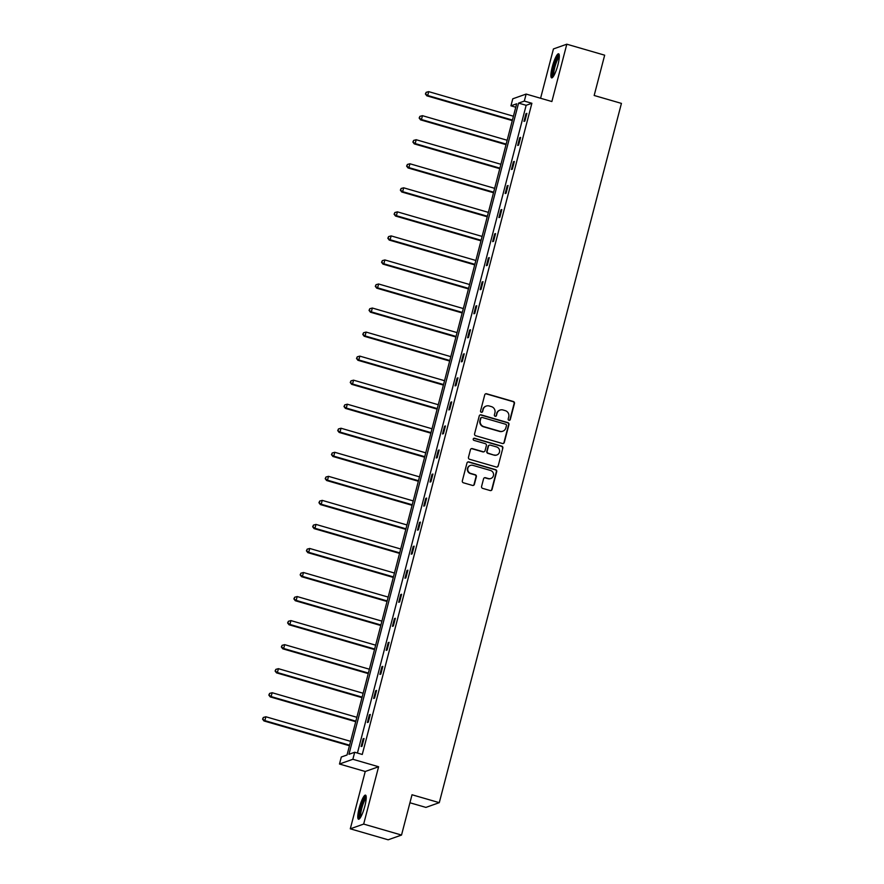 <?xml version="1.0" encoding="UTF-8"?>
<svg xmlns="http://www.w3.org/2000/svg" width="884" height="884" viewBox="0 0 884 884"><rect width="100%" height="100%" fill="white"/><g stroke="black" fill="none" stroke-linecap="round" stroke-linejoin="round"><path stroke-width="1.33" d="M508.963 420.298A1.105 1.072 70.5 0 0 510.278 419.535L514.466 403.469A1.58 1.536 70.5 0 0 513.372 401.524L486.62 393.767A1.58 1.536 70.5 0 0 484.741 394.839L480.553 410.916A1.105 1.072 70.5 0 0 481.957 412.264A1.105 1.072 70.5 0 0 482.631 411.524L483.172 409.436A5.05 4.906 70.5 0 1 489.195 405.977L491.416 406.629A5.05 4.906 70.5 0 1 494.918 412.85L494.377 414.928A1.105 1.072 70.5 0 0 495.78 416.276A1.105 1.072 70.5 0 0 496.454 415.535L496.996 413.447A5.05 4.906 70.5 0 1 503.018 409.988L505.239 410.64A5.05 4.906 70.5 0 1 508.742 416.861L508.201 418.939A1.105 1.072 70.5 0 0 508.963 420.298M509.416 420.331A1.105 1.072 70.5 0 0 509.913 419.668L514.101 403.59A1.58 1.536 70.5 0 0 513.007 401.645L486.255 393.888A1.58 1.536 70.5 0 0 485.515 393.866M481.769 412.309A1.105 1.072 70.5 0 0 482.266 411.646L483.172 409.436M495.592 416.32A1.105 1.072 70.5 0 0 496.09 415.657L496.996 413.447M359.18 808.186A12.542 2.453 106.2 0 1 365.501 795.136A12.542 2.453 106.2 0 1 364.827 806.186A12.542 2.453 106.2 0 1 358.506 819.225A12.542 2.453 106.2 0 1 359.18 808.186M552.29 66.83A12.542 2.453 106.2 0 1 558.6 53.791A12.542 2.453 106.2 0 1 557.926 64.841A12.542 2.453 106.2 0 1 551.616 77.88A12.542 2.453 106.2 0 1 552.29 66.83M350.296 828.816L363.667 824.076L378.606 766.748L365.236 771.489L350.296 828.816L388.153 839.8L401.524 835.06L412.021 794.76L439.282 802.661L621.43 103.395L594.17 95.483L604.667 55.184L566.81 44.2L553.439 48.94L540.588 98.257M401.524 835.06L363.667 824.076M481.581 486.432A1.58 1.536 70.5 0 0 482.675 488.377L490.178 490.554A1.58 1.536 70.5 0 0 492.057 489.471L496.709 471.625A1.58 1.536 70.5 0 0 495.615 469.68L468.863 461.912A1.58 1.536 70.5 0 0 466.984 462.995L462.332 480.852A1.58 1.536 70.5 0 0 463.426 482.797L472.498 485.427A1.58 1.536 70.5 0 0 474.377 484.344L476.365 476.697A1.58 1.536 70.5 0 0 475.272 474.752L470.774 473.448A4.221 4.1 70.5 0 1 470.421 465.426A4.221 4.1 70.5 0 1 472.885 465.36L490.498 470.465A4.221 4.1 70.5 0 1 490.852 478.498A4.221 4.1 70.5 0 1 488.388 478.564L485.449 477.714A1.58 1.536 70.5 0 0 483.57 478.796L481.581 486.432M515.77 107.229L510.941 105.826L512.764 98.809L526.135 94.069L551.881 101.538L566.81 44.2M526.135 94.069L524.311 101.085L518.577 103.108L348.959 754.295L354.694 752.262L352.86 759.279L339.489 764.019L341.312 757.002L347.047 754.98L516.665 103.793L510.941 105.826M354.694 752.262L362.263 754.461L531.881 103.273L524.311 101.085M378.606 766.748L352.86 759.279M502.432 443.503A1.58 1.536 70.5 0 0 504.311 442.42L508.963 424.574A1.58 1.536 70.5 0 0 507.869 422.629L481.117 414.861A1.58 1.536 70.5 0 0 479.238 415.944L474.586 433.801A1.58 1.536 70.5 0 0 475.68 435.746L502.432 443.503M502.841 448.1L498.189 465.945A1.58 1.536 70.5 0 1 496.311 467.028L469.559 459.271A1.58 1.536 70.5 0 1 468.465 457.326L470.454 449.68A1.58 1.536 70.5 0 1 472.332 448.608L483.183 451.746A1.58 1.536 70.5 0 0 485.062 450.663L486.388 445.602A1.58 1.536 70.5 0 0 485.294 443.657L473.99 440.376A1.105 1.072 70.5 0 1 473.901 438.276A1.105 1.072 70.5 0 1 474.542 438.265L501.747 446.155A1.58 1.536 70.5 0 1 502.841 448.1L498.189 465.945M409.944 802.771L425.911 807.401L439.282 802.661M365.236 771.489L339.489 764.019M531.881 103.273L526.157 105.306L357.423 753.058M526.157 105.306L518.577 103.108M361.125 746.538L363.136 738.836L364.042 738.516L362.031 746.218L361.125 746.538M367.39 722.493L369.401 714.791L370.297 714.471L368.296 722.173L367.39 722.493M373.656 698.448L375.656 690.747L376.562 690.426L374.551 698.128L373.656 698.448M379.91 674.404L381.921 666.702L382.827 666.381L380.816 674.083L379.91 674.404M386.175 650.37L388.187 642.657L389.093 642.336L387.082 650.049L386.175 650.37M392.441 626.325L394.452 618.612L395.347 618.292L393.347 626.005L392.441 626.325M398.706 602.28L400.706 594.567L401.612 594.247L399.612 601.96L398.706 602.28M404.971 578.235L406.971 570.523L407.878 570.202L405.867 577.915L404.971 578.235M411.226 554.191L413.237 546.489L414.143 546.168L412.132 553.87L411.226 554.191M417.491 530.146L419.502 522.444L420.408 522.124L418.397 529.825L417.491 530.146M423.756 506.101L425.768 498.399L426.663 498.079L424.663 505.781L423.756 506.101M430.022 482.056L432.022 474.354L432.928 474.034L430.917 481.736L430.022 482.056M436.276 458.011L438.287 450.31L439.193 449.989L437.182 457.691L436.276 458.011M442.541 433.967L444.553 426.265L445.459 425.944L443.448 433.646L442.541 433.967M448.807 409.933L450.818 402.22L451.713 401.9L449.713 409.612L448.807 409.933M455.072 385.888L457.072 378.175L457.978 377.855L455.978 385.568L455.072 385.888M461.337 361.843L463.338 354.13L464.244 353.81L462.233 361.523L461.337 361.843M467.592 337.798L469.603 330.086L470.509 329.765L468.498 337.478L467.592 337.798M473.857 313.754L475.868 306.052L476.774 305.731L474.763 313.433L473.857 313.754M480.123 289.709L482.134 282.007L483.029 281.687L481.029 289.388L480.123 289.709M486.388 265.664L488.388 257.962L489.294 257.642L487.283 265.344L486.388 265.664M492.642 241.619L494.653 233.917L495.559 233.597L493.548 241.299L492.642 241.619M498.907 217.575L500.919 209.873L501.825 209.552L499.814 217.254L498.907 217.575M505.173 193.53L507.184 185.828L508.079 185.507L506.079 193.209L505.173 193.53M511.438 169.496L513.438 161.783L514.344 161.463L512.344 169.175L511.438 169.496M517.704 145.451L519.704 137.738L520.61 137.418L518.599 145.131L517.704 145.451M523.958 121.406L525.969 113.693L526.875 113.373L524.864 121.086L523.958 121.406M525.969 113.693L526.731 113.914M519.704 137.738L520.466 137.959M513.438 161.783L514.201 162.004M507.184 185.828L507.946 186.049M500.919 209.873L501.681 210.094M494.653 233.917L495.416 234.138M488.388 257.962L489.15 258.183M482.134 282.007L482.896 282.228M475.868 306.052L476.631 306.273M469.603 330.086L470.365 330.307M463.338 354.13L464.1 354.351M457.072 378.175L457.835 378.396M450.818 402.22L451.58 402.441M444.553 426.265L445.315 426.486M438.287 450.31L439.05 450.531M432.022 474.354L432.784 474.575M425.768 498.399L426.53 498.62M419.502 522.444L420.265 522.665M413.237 546.489L413.999 546.71M406.971 570.523L407.734 570.744M400.706 594.567L401.469 594.788M394.452 618.612L395.214 618.833M388.187 642.657L388.949 642.878M381.921 666.702L382.684 666.923M375.656 690.747L376.418 690.968M369.401 714.791L370.164 715.012M363.136 738.836L363.899 739.057M500.068 410.066L499.703 410.198A5.05 4.906 70.5 0 0 496.631 413.579M486.244 406.065L485.88 406.187A5.05 4.906 70.5 0 0 482.808 409.568M503.173 443.536A1.58 1.536 70.5 0 0 503.957 442.553L508.609 424.696A1.58 1.536 70.5 0 0 507.515 422.751L480.763 414.994A1.58 1.536 70.5 0 0 480.023 414.972M506.455 425.635A1.105 1.072 70.5 0 0 505.692 424.265L482.2 417.458A1.105 1.072 70.5 0 0 480.885 418.22L480.31 420.408A5.05 4.906 70.5 0 0 483.813 426.629L499.858 431.281A5.05 4.906 70.5 0 0 505.88 427.823L506.455 425.635M481.559 417.48L481.194 417.602A1.105 1.072 70.5 0 0 480.52 418.342L480.885 418.22M502.808 431.204L502.455 431.337A5.05 4.906 70.5 0 1 499.504 431.414L483.449 426.762A5.05 4.906 70.5 0 1 479.957 420.541L480.52 418.342M497.04 467.05A1.58 1.536 70.5 0 0 497.825 466.078M484.101 451.724L483.747 451.857A1.58 1.536 70.5 0 1 482.819 451.879L471.968 448.729A1.58 1.536 70.5 0 0 471.238 448.707M502.477 448.221A1.58 1.536 70.5 0 0 501.383 446.276L474.189 438.387A1.105 1.072 70.5 0 0 473.725 438.365M494.443 455.017A4.221 4.1 70.5 0 0 499.604 450.851A4.221 4.1 70.5 0 0 496.554 446.917L490.344 445.127A1.58 1.536 70.5 0 0 488.465 446.199L487.139 451.271A1.58 1.536 70.5 0 0 488.233 453.216L494.079 455.138A4.221 4.1 70.5 0 0 496.543 455.072L496.907 454.951M489.427 445.149L489.062 445.271A1.58 1.536 70.5 0 0 488.101 446.332L488.465 446.199M494.079 455.138L487.88 453.348A1.58 1.536 70.5 0 1 486.786 451.404L488.101 446.332M490.852 478.498L490.487 478.62A4.221 4.1 70.5 0 1 488.023 478.686L485.095 477.835A1.58 1.536 70.5 0 0 484.355 477.813M470.421 465.426L470.056 465.559A4.221 4.1 70.5 0 0 470.41 473.581L470.774 473.448M473.227 485.449A1.58 1.536 70.5 0 0 474.012 484.465L476.001 476.83A1.58 1.536 70.5 0 0 474.907 474.885L470.41 473.581M490.918 490.576A1.58 1.536 70.5 0 0 491.703 489.603L496.344 471.747A1.58 1.536 70.5 0 0 495.261 469.802L468.498 462.045A1.58 1.536 70.5 0 0 467.769 462.023M513.427 116.213L428.707 91.638L427.701 95.494L426.806 95.815L512.289 120.6M425.768 93.859L426.165 92.312L425.403 93.991L427.701 95.494L512.433 120.058M426.165 92.312L428.707 91.638M426.806 95.815L425.403 93.991M507.173 140.258L422.453 115.682L421.447 119.528L420.541 119.848L506.024 144.644M419.502 117.904L419.911 116.356L419.149 118.025L421.447 119.528L506.167 144.103M419.911 116.356L422.453 115.682M420.541 119.848L419.149 118.025M500.908 164.291L416.187 139.727L415.182 143.573L414.276 143.893L499.758 168.689M413.237 141.948L413.646 140.401L412.883 142.07L415.182 143.573L499.902 168.148M413.646 140.401L416.187 139.727M414.276 143.893L412.883 142.07M553.262 76.599A10.851 2.122 106.2 0 1 553.428 68.952A10.851 2.122 106.2 0 1 557.45 57.615A10.851 2.122 106.2 0 1 559.318 55.758M559.307 56.93A10.044 1.967 -73.8 0 0 558.124 58.466A10.044 1.967 -73.8 0 0 554.666 67.814A10.044 1.967 -73.8 0 0 553.892 75.604M559.108 54.421A12.464 2.442 -73.8 0 0 557.616 56.344A12.464 2.442 -73.8 0 0 553.318 67.98A12.464 2.442 -73.8 0 0 552.378 77.615M360.164 817.943A10.851 2.122 106.2 0 1 360.318 810.296A10.851 2.122 106.2 0 1 364.341 798.959A10.851 2.122 106.2 0 1 366.208 797.103M366.197 798.285A10.044 1.967 -73.8 0 0 365.015 799.81A10.044 1.967 -73.8 0 0 361.556 809.169A10.044 1.967 -73.8 0 0 360.782 816.949M365.998 795.766A12.464 2.442 -73.8 0 0 364.506 797.688A12.464 2.442 -73.8 0 0 360.208 809.335A12.464 2.442 -73.8 0 0 359.269 818.971M494.642 188.336L409.922 163.772L408.916 167.617L408.01 167.938L493.493 192.734M406.983 165.993L407.38 164.446L406.618 166.115L408.916 167.617L493.637 192.193M407.38 164.446L409.922 163.772M408.01 167.938L406.618 166.115M488.377 212.381L403.656 187.806L402.651 191.662L401.756 191.983L487.239 216.779M400.717 190.038L401.115 188.491L400.353 190.159L402.651 191.662L487.371 216.237M401.115 188.491L403.656 187.806M401.756 191.983L400.353 190.159M482.111 236.426L397.391 211.851L396.397 215.707L395.491 216.028L480.973 240.824M394.452 214.072L394.85 212.536L394.087 214.204L396.397 215.707L481.117 240.282M394.85 212.536L397.391 211.851M395.491 216.028L394.087 214.204M475.857 260.471L391.137 235.895L390.131 239.752L389.225 240.072L474.708 264.868M388.187 238.116L388.595 236.581L387.833 238.249L390.131 239.752L474.852 264.327M388.595 236.581L391.137 235.895M389.225 240.072L387.833 238.249M469.592 284.515L384.872 259.94L383.866 263.797L382.96 264.117L468.443 288.913M381.932 262.161L382.33 260.625L381.568 262.294L383.866 263.797L468.586 288.372M382.33 260.625L384.872 259.94M382.96 264.117L381.568 262.294M463.327 308.56L378.606 283.985L377.601 287.841L376.694 288.162L462.188 312.958M375.667 286.206L376.065 284.67L375.302 286.339L377.601 287.841L462.321 312.417M376.065 284.67L378.606 283.985M376.694 288.162L375.302 286.339M457.061 332.605L372.341 308.03L371.335 311.886L370.44 312.207L455.923 336.992M369.401 310.251L369.799 308.715L369.037 310.383L371.335 311.886L456.067 336.45M369.799 308.715L372.341 308.03M370.44 312.207L369.037 310.383M450.807 356.65L366.087 332.075L365.081 335.931L364.175 336.252L449.658 361.037M363.136 334.296L363.545 332.749L362.783 334.428L365.081 335.931L449.801 360.495M363.545 332.749L366.087 332.075M364.175 336.252L362.783 334.428M444.541 380.695L359.821 356.119L358.816 359.965L357.909 360.285L443.392 385.081M356.871 358.34L357.28 356.793L356.517 358.462L358.816 359.965L443.536 384.54M357.28 356.793L359.821 356.119M357.909 360.285L356.517 358.462M438.276 404.728L353.556 380.164L352.55 384.01L351.644 384.33L437.127 409.126M350.617 382.385L351.014 380.838L350.252 382.507L352.55 384.01L437.271 408.585M351.014 380.838L353.556 380.164M351.644 384.33L350.252 382.507M432.011 428.773L347.29 404.209L346.285 408.054L345.39 408.375L430.873 433.171M344.351 406.43L344.749 404.883L343.987 406.552L346.285 408.054L431.005 432.63M344.749 404.883L347.29 404.209M345.39 408.375L343.987 406.552M425.745 452.818L341.025 428.243L340.031 432.099L339.124 432.42L424.607 457.216M338.086 430.475L338.484 428.928L337.721 430.596L340.031 432.099L424.751 456.674M338.484 428.928L341.025 428.243M339.124 432.42L337.721 430.596M419.491 476.863L334.771 452.288L333.765 456.144L332.859 456.464L418.342 481.261M331.82 454.509L332.229 452.973L331.467 454.641L333.765 456.144L418.486 480.719M332.229 452.973L334.771 452.288M332.859 456.464L331.467 454.641M413.226 500.908L328.505 476.332L327.5 480.189L326.594 480.509L412.077 505.305M325.566 478.553L325.964 477.017L325.202 478.686L327.5 480.189L412.22 504.764M325.964 477.017L328.505 476.332M326.594 480.509L325.202 478.686M406.96 524.952L322.24 500.377L321.235 504.234L320.328 504.554L405.822 529.35M319.301 502.598L319.699 501.062L318.936 502.731L321.235 504.234L405.955 528.809M319.699 501.062L322.24 500.377M320.328 504.554L318.936 502.731M400.695 548.997L315.975 524.422L314.969 528.278L314.074 528.599L399.557 553.395M313.035 526.643L313.433 525.107L312.671 526.776L314.969 528.278L399.69 552.854M313.433 525.107L315.975 524.422M314.074 528.599L312.671 526.776M394.441 573.042L309.709 548.467L308.715 552.323L307.809 552.644L393.292 577.44M306.77 550.688L307.179 549.152L306.416 550.82L308.715 552.323L393.435 576.887M307.179 549.152L309.709 548.467M307.809 552.644L306.416 550.82M388.175 597.087L303.455 572.512L302.45 576.368L301.543 576.688L387.026 601.474M300.505 574.733L300.914 573.186L300.151 574.865L302.45 576.368L387.17 600.932M300.914 573.186L303.455 572.512M301.543 576.688L300.151 574.865M381.91 621.132L297.19 596.556L296.184 600.402L295.278 600.722L380.761 625.518M294.25 598.777L294.648 597.23L293.886 598.899L296.184 600.402L380.905 624.977M294.648 597.23L297.19 596.556M295.278 600.722L293.886 598.899M375.645 645.176L290.924 620.601L289.919 624.447L289.024 624.767L374.507 649.563M287.985 622.822L288.383 621.275L287.62 622.944L289.919 624.447L374.639 649.022M288.383 621.275L290.924 620.601M289.024 624.767L287.62 622.944M369.379 669.21L284.659 644.646L283.665 648.491L282.758 648.812L368.241 673.608M281.72 646.867L282.118 645.32L281.355 646.989L283.665 648.491L368.385 673.067M282.118 645.32L284.659 644.646M282.758 648.812L281.355 646.989M363.125 693.255L278.405 668.68L277.399 672.536L276.493 672.857L361.976 697.653M275.454 670.912L275.863 669.365L275.101 671.033L277.399 672.536L362.12 697.111M275.863 669.365L278.405 668.68M276.493 672.857L275.101 671.033M356.86 717.3L272.139 692.724L271.134 696.581L270.228 696.901L355.711 721.698M269.2 694.946L269.598 693.41L268.835 695.078L271.134 696.581L355.854 721.156M269.598 693.41L272.139 692.724M270.228 696.901L268.835 695.078M350.594 741.344L265.874 716.769L264.868 720.626L263.962 720.946L349.445 745.742M262.935 718.99L263.333 717.454L262.57 719.123L264.868 720.626L349.589 745.201M263.333 717.454L265.874 716.769M263.962 720.946L262.57 719.123"/></g></svg>
